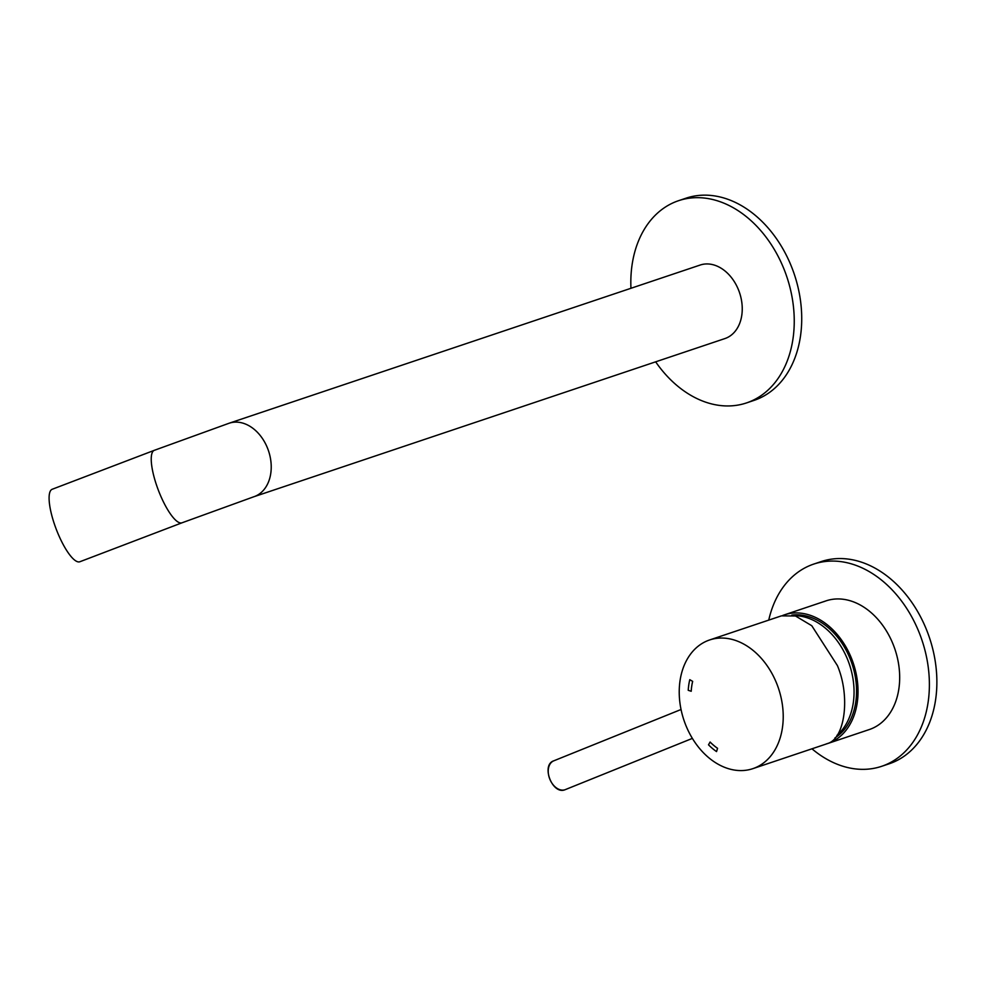 <?xml version="1.0" encoding="UTF-8"?>
<svg xmlns="http://www.w3.org/2000/svg" width="986" height="986" viewBox="0 0 986 986"><rect width="100%" height="100%" fill="white"/><g stroke="black" fill="none" stroke-linecap="round" stroke-linejoin="round"><path stroke-width="1.48" d="M79.854 561.749A38.787 10.476 -110.9 0 1 55.832 528.126A38.787 10.476 -110.9 0 1 52.209 489.266L154.358 450.306A38.787 10.476 -110.9 0 0 157.97 489.167A38.787 10.476 -110.9 0 0 182.003 522.802L79.854 561.749M724.883 338.58L253.858 496.747A38.787 28.508 -108.6 0 0 267.97 449.308A38.787 28.508 -108.6 0 0 229.159 423.216L700.183 265.037A38.787 28.508 -108.6 0 1 739.278 291.93A38.787 28.508 -108.6 0 1 726.041 338.149A38.787 28.508 -108.6 0 1 724.883 338.58A38.787 28.508 -108.6 0 0 738.995 291.141A38.787 28.508 -108.6 0 0 700.183 265.037A38.787 28.508 -108.6 0 0 699.012 265.468M826.391 743.937A67.874 49.892 -108.6 0 0 827.648 743.543L869.282 729.554A67.874 49.892 -108.6 0 0 871.328 728.802A67.874 49.892 -108.6 0 0 894.487 647.925A67.874 49.892 -108.6 0 0 826.071 600.856A67.874 49.892 -108.6 0 0 824.025 601.608M811.959 748.805A106.673 78.387 -108.6 0 0 881.632 766.319A106.673 78.387 -108.6 0 0 884.849 765.136A106.673 78.387 -108.6 0 0 921.232 638.053A106.673 78.387 -108.6 0 0 813.721 564.091A106.673 78.387 -108.6 0 0 810.517 565.274A106.673 78.387 -108.6 0 0 768.747 620.108M881.632 766.319L889.113 763.817A106.673 78.387 -108.6 0 0 892.33 762.634A106.673 78.387 -108.6 0 0 928.713 635.539A106.673 78.387 -108.6 0 0 821.202 561.576L813.721 564.091M655.653 361.825A106.673 78.387 -108.6 0 0 746.488 402.929A106.673 78.387 -108.6 0 0 749.693 401.746A106.673 78.387 -108.6 0 0 786.088 274.65A106.673 78.387 -108.6 0 0 678.578 200.688A106.673 78.387 -108.6 0 0 675.361 201.871A106.673 78.387 -108.6 0 0 630.954 288.282M746.488 402.929L753.97 400.415A106.673 78.387 -108.6 0 0 757.174 399.231A106.673 78.387 -108.6 0 0 793.57 272.148A106.673 78.387 -108.6 0 0 686.059 198.174L678.578 200.688M836.978 735.346A65.939 48.462 -108.6 0 0 848.527 661.889A65.939 48.462 -108.6 0 0 794.309 615.646M834.994 737.873A65.939 48.462 -108.6 0 0 851.017 661.051A65.939 48.462 -108.6 0 0 791.82 615.116M827.648 743.543A67.874 49.892 -108.6 0 0 852.335 660.521A67.874 49.892 -108.6 0 0 784.425 614.845A67.874 49.892 -108.6 0 0 782.687 615.474M869.282 729.554A67.874 49.892 -108.6 0 0 893.982 646.533A67.874 49.892 -108.6 0 0 826.071 600.856L784.425 614.845M684.925 722.985A67.874 49.892 -108.6 0 0 752.836 768.661A67.874 49.892 -108.6 0 0 777.523 685.64A67.874 49.892 -108.6 0 0 709.612 639.963A67.874 49.892 -108.6 0 0 684.925 722.985M752.836 768.661L825.146 744.381A67.874 49.892 -108.6 0 0 827.192 743.617C844.99 739.303 850.585 696.362 837.373 665.538L811.774 625.716L795.48 615.979L781.393 615.868L709.612 639.963M691.198 691.272A52.369 38.479 71.4 0 1 692.64 681.375L689.781 679.674A56.239 41.338 -108.6 0 0 688.228 690.311L691.223 691.26A52.369 38.479 71.4 0 1 692.665 681.375L689.781 679.674M716.551 751.578L717.562 748.312A52.369 38.479 71.4 0 1 710.093 742.014L708.503 744.812A56.239 41.338 -108.6 0 0 716.526 751.578L716.551 751.578M716.526 751.578L717.562 748.312A52.369 38.479 71.4 0 1 710.068 742.027M554.169 760.674A15.517 10.513 68 0 0 553.775 760.822A15.517 10.513 68 0 0 549.707 778.854A15.517 10.513 68 0 0 564.978 789.749A15.517 10.513 68 0 0 565.372 789.601A15.517 10.513 68 0 0 565.767 789.429M253.858 496.747L182.003 522.802M229.159 423.216L154.358 450.306M681.043 709.501L553.775 760.822C540.772 764.963 552.406 795.036 564.953 789.761L692.369 738.391"/></g></svg>
